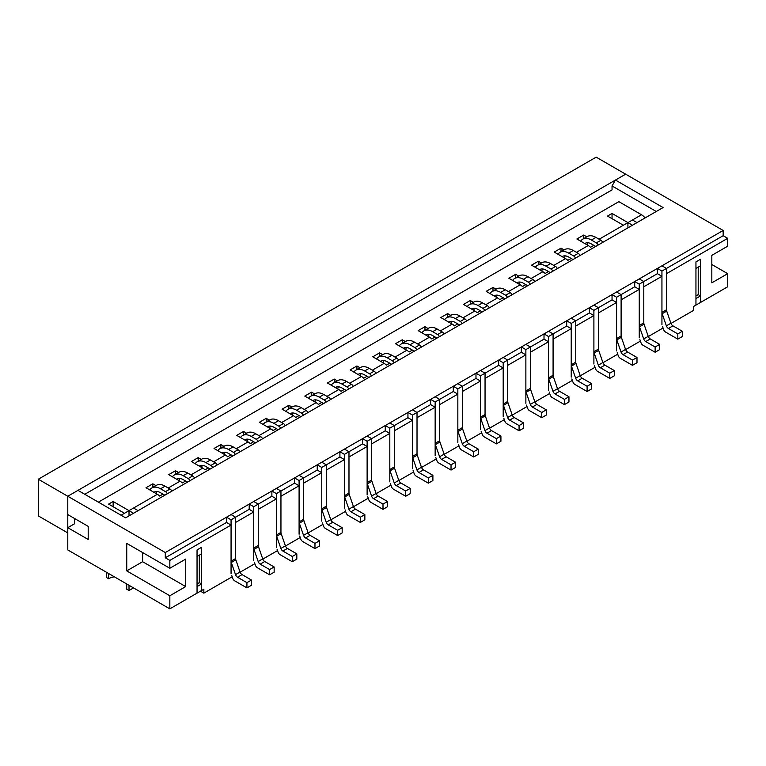 <?xml version="1.0" encoding="UTF-8"?>
<svg xmlns="http://www.w3.org/2000/svg" width="766" height="766" viewBox="0 0 766 766"><rect width="100%" height="100%" fill="white"/><g stroke="black" fill="none" stroke-linecap="round" stroke-linejoin="round"><path stroke-width="1.15" d="M129.014 590.519L126.744 589.217L126.744 583.979L129.014 585.281L129.014 590.519L133.543 587.905M108.6 578.742L108.6 573.504L106.33 572.192L106.33 577.43L108.6 578.742A12.831 7.411 180 0 1 114.354 576.817M201.582 583.979L197.044 586.593L197.044 593.143L197.044 549.931L201.582 547.317L201.582 553.856L197.044 556.48L197.044 549.931L201.582 547.317L201.582 590.519L201.582 583.979L199.313 582.667L199.313 555.168M138.081 510.654L133.543 508.04L129.014 510.654L129.014 515.891M133.543 513.277L129.014 510.654L121.076 515.24M197.044 583.979L199.313 582.667M231.064 573.504L231.064 525.055L169.832 560.406L169.832 568.267L185.707 559.094L185.707 586.593L169.832 595.757L169.832 608.855L203.842 589.217L203.842 593.143L232.194 576.769M700.488 295.935L695.949 298.548L695.949 305.098L695.949 261.895L700.488 259.272L700.488 265.821L695.949 268.435L695.949 261.895L700.488 259.272L700.488 302.484L700.488 295.935L698.219 294.623L698.219 267.133M636.986 222.609L632.457 219.995L627.919 222.609L627.919 227.847M632.457 225.233L627.919 222.609L599.117 239.241M695.949 295.935L698.219 294.623M670.987 323.434L693.68 310.335L693.68 306.41L727.7 286.771L727.7 273.673L711.825 282.836L711.825 255.346L727.7 246.183L727.7 238.322L666.468 273.673L666.468 311.235M727.7 238.322L723.161 235.708L723.161 230.47L165.293 552.554L165.293 557.792L226.525 522.441L226.525 517.203L231.064 514.58L235.593 517.203L235.593 558.558A3.208 1.848 60 0 0 235.832 559.86L240.036 572.001A3.208 1.848 60 0 0 242.066 574.615L237.537 577.238L246.93 582.667L246.93 587.905L234.731 580.858A3.208 1.848 60 0 1 232.701 578.234L231.686 575.314M242.066 574.615L251.468 580.044L251.468 585.281L246.93 587.905M149.801 489.924A17.321 9.996 60 0 1 151.869 487.932L156.408 485.309A17.321 9.996 60 0 1 165.063 486.171L170.004 489.024A3.208 1.848 60 0 1 171.843 491.159M156.973 491.523A12.505 7.22 -120 0 0 156.331 493.697M164.843 495.209L160.534 492.72A12.505 7.22 -120 0 0 154.282 492.098A12.505 7.22 -120 0 0 153.937 492.318M151.869 487.932A17.321 9.996 60 0 1 160.534 488.794L165.475 491.638A3.208 1.848 60 0 1 167.304 493.783M237.537 577.238A3.208 1.848 60 0 1 235.507 574.615L231.303 562.483A3.208 1.848 60 0 1 231.064 561.172L231.064 519.817L226.525 517.203M253.738 560.406L253.738 511.966L249.199 509.342L231.064 519.817M251.468 580.044L246.93 582.667M249.199 509.342L249.199 504.105L253.738 501.491L258.276 504.105L258.276 545.459A3.208 1.848 60 0 0 258.515 546.771L262.719 558.912A3.208 1.848 60 0 0 264.749 561.526L260.21 564.149L269.613 569.569L269.613 574.806L257.405 567.759A3.208 1.848 60 0 1 255.375 565.145L254.36 562.215M264.749 561.526L274.151 566.955L274.151 572.192L269.613 574.806M172.474 476.835A17.321 9.996 60 0 1 174.552 474.843L179.091 472.22A17.321 9.996 60 0 1 187.747 473.082L192.687 475.935A3.208 1.848 60 0 1 194.526 478.07M179.646 478.434A12.505 7.22 -120 0 0 179.005 480.598M187.517 482.111L183.208 479.621A12.505 7.22 -120 0 0 176.956 479.009A12.505 7.22 -120 0 0 176.62 479.219M174.552 474.843A17.321 9.996 60 0 1 183.208 475.696L188.149 478.549A3.208 1.848 60 0 1 189.987 480.684M260.21 564.149A3.208 1.848 60 0 1 258.18 561.526L253.977 549.385A3.208 1.848 60 0 1 253.738 548.083L253.738 506.728L249.199 504.105M276.411 547.317L276.411 498.867L271.882 496.253L253.738 506.728M274.151 566.955L269.613 569.569M271.882 496.253L271.882 491.016L276.411 488.392L280.95 491.016L280.95 532.37A3.208 1.848 60 0 0 281.189 533.682L285.392 545.813A3.208 1.848 60 0 0 287.422 548.437L282.884 551.051L292.286 556.48L292.286 561.717L280.088 554.67A3.208 1.848 60 0 1 278.058 552.056L277.043 549.126M287.422 548.437L296.825 553.866L296.825 559.103L292.286 561.717M195.158 463.736A17.321 9.996 60 0 1 197.226 461.745L201.764 459.131A17.321 9.996 60 0 1 210.42 459.983L215.361 462.836A3.208 1.848 60 0 1 217.199 464.981M202.329 465.345A12.505 7.22 -120 0 0 201.688 467.509M210.2 469.022L205.891 466.532A12.505 7.22 -120 0 0 199.629 465.91A12.505 7.22 -120 0 0 199.294 466.13M197.226 461.745A17.321 9.996 60 0 1 205.891 462.607L210.832 465.46A3.208 1.848 60 0 1 212.661 467.595M282.884 551.051A3.208 1.848 60 0 1 280.863 548.437L276.65 536.296A3.208 1.848 60 0 1 276.411 534.984L276.411 493.63L271.882 491.016M299.094 534.218L299.094 485.778L294.556 483.164L276.411 493.63M296.825 553.866L292.286 556.48M294.556 483.164L294.556 477.927L299.094 475.303L303.633 477.927L303.633 519.271A3.208 1.848 60 0 0 303.872 520.583L308.076 532.724A3.208 1.848 60 0 0 310.096 535.338L305.567 537.962L314.97 543.391L314.97 548.628L302.762 541.581A3.208 1.848 60 0 1 300.732 538.958L299.717 536.028M310.096 535.338L319.499 540.767L319.499 546.005L314.97 548.628M217.831 450.647A17.321 9.996 60 0 1 219.909 448.656L224.438 446.032A17.321 9.996 60 0 1 233.103 446.894L238.044 449.747A3.208 1.848 60 0 1 239.873 451.883M225.003 452.246A12.505 7.22 -120 0 0 224.361 454.42M232.874 455.923L228.565 453.443A12.505 7.22 -120 0 0 222.312 452.821A12.505 7.22 -120 0 0 221.977 453.041M219.909 448.656A17.321 9.996 60 0 1 228.565 449.508L233.506 452.361A3.208 1.848 60 0 1 235.344 454.506M305.567 537.962A3.208 1.848 60 0 1 303.537 535.338L299.334 523.207A3.208 1.848 60 0 1 299.094 521.895L299.094 480.541L294.556 477.927M321.768 521.129L321.768 472.689L317.239 470.065L299.094 480.541M319.499 540.767L314.97 543.391M317.239 470.065L317.239 464.828L321.768 462.214L326.306 464.828L326.306 506.182A3.208 1.848 60 0 0 326.546 507.494L330.749 519.626A3.208 1.848 60 0 0 332.779 522.249L328.241 524.863L337.643 530.292L337.643 535.53L325.435 528.483A3.208 1.848 60 0 1 323.415 525.869L322.4 522.939M332.779 522.249L342.182 527.678L342.182 532.916L337.643 535.53M240.514 437.558A17.321 9.996 60 0 1 242.583 435.557L247.121 432.943A17.321 9.996 60 0 1 255.777 433.795L260.718 436.649A3.208 1.848 60 0 1 262.556 438.794M247.686 439.157A12.505 7.22 -120 0 0 247.035 441.321M255.547 442.834L251.238 440.345A12.505 7.22 -120 0 0 244.986 439.722A12.505 7.22 -120 0 0 244.651 439.943M242.583 435.557A17.321 9.996 60 0 1 251.238 436.419L256.179 439.272A3.208 1.848 60 0 1 258.018 441.408M328.241 524.863A3.208 1.848 60 0 1 326.211 522.249L322.007 510.108A3.208 1.848 60 0 1 321.768 508.796L321.768 467.452L317.239 464.828M344.451 508.04L344.451 459.59L339.913 456.976L321.768 467.452M342.182 527.678L337.643 530.292M339.913 456.976L339.913 451.739L344.451 449.115L348.98 451.739L348.98 493.093A3.208 1.848 60 0 0 349.219 494.396L353.432 506.537A3.208 1.848 60 0 0 355.453 509.151L350.924 511.774L360.326 517.203L360.326 522.441L348.118 515.394A3.208 1.848 60 0 1 346.088 512.77L345.073 509.85M355.453 509.151L364.855 514.58L364.855 519.817L360.326 522.441M263.188 424.46A17.321 9.996 60 0 1 265.266 422.468L269.795 419.845A17.321 9.996 60 0 1 278.46 420.706L283.401 423.56A3.208 1.848 60 0 1 285.23 425.695M270.36 426.059A12.505 7.22 -120 0 0 269.718 428.232M278.23 429.745L273.922 427.256A12.505 7.22 -120 0 0 267.669 426.633A12.505 7.22 -120 0 0 267.324 426.853M265.266 422.468A17.321 9.996 60 0 1 273.922 423.33L278.862 426.174A3.208 1.848 60 0 1 280.701 428.318M350.924 511.774A3.208 1.848 60 0 1 348.894 509.151L344.69 497.019A3.208 1.848 60 0 1 344.451 495.707L344.451 454.353L339.913 451.739M367.125 494.941L367.125 446.501L362.586 443.878L344.451 454.353M364.855 514.58L360.326 517.203M362.586 443.878L362.586 438.64L367.125 436.026L371.663 438.64L371.663 479.995A3.208 1.848 60 0 0 371.903 481.307L376.106 493.448A3.208 1.848 60 0 0 378.136 496.062L373.597 498.685L383 504.105L383 509.342L370.792 502.295A3.208 1.848 60 0 1 368.762 499.681L367.757 496.751M378.136 496.062L387.539 501.491L387.539 506.728L383 509.342M285.862 411.371A17.321 9.996 60 0 1 287.939 409.379L292.478 406.756A17.321 9.996 60 0 1 301.134 407.617L306.074 410.471A3.208 1.848 60 0 1 307.913 412.606M293.033 412.97A12.505 7.22 -120 0 0 292.392 415.134M300.904 416.647L296.595 414.157A12.505 7.22 -120 0 0 290.343 413.544A12.505 7.22 -120 0 0 290.008 413.755M287.939 409.379A17.321 9.996 60 0 1 296.595 410.231L301.536 413.085A3.208 1.848 60 0 1 303.374 415.22M373.597 498.685A3.208 1.848 60 0 1 371.567 496.062L367.364 483.921A3.208 1.848 60 0 1 367.125 482.618L367.125 441.264L362.586 438.64M389.808 481.852L389.808 433.403L385.269 430.789L367.125 441.264M387.539 501.491L383 504.105M385.269 430.789L385.269 425.551L389.808 422.937L394.337 425.551L394.337 466.906A3.208 1.848 60 0 0 394.576 468.218L398.78 480.349A3.208 1.848 60 0 0 400.81 482.973L396.271 485.587L405.674 491.016L405.674 496.253L393.475 489.206A3.208 1.848 60 0 1 391.445 486.592L390.43 483.662M400.81 482.973L410.212 488.402L410.212 493.639L405.674 496.253M308.545 398.272A17.321 9.996 60 0 1 310.613 396.281L315.152 393.667A17.321 9.996 60 0 1 323.807 394.519L328.748 397.372A3.208 1.848 60 0 1 330.586 399.517M315.716 399.881A12.505 7.22 -120 0 0 315.075 402.045M323.587 403.558L319.278 401.068A12.505 7.22 -120 0 0 313.026 400.446A12.505 7.22 -120 0 0 312.681 400.666M310.613 396.281A17.321 9.996 60 0 1 319.278 397.142L324.219 399.996A3.208 1.848 60 0 1 326.048 402.131M396.271 485.587A3.208 1.848 60 0 1 394.251 482.973L390.047 470.831A3.208 1.848 60 0 1 389.808 469.52L389.808 428.165L385.269 425.551M412.481 468.754L412.481 420.314L407.943 417.7L389.808 428.165M410.212 488.402L405.674 491.016M407.943 417.7L407.943 412.462L412.481 409.839L417.02 412.462L417.02 453.807A3.208 1.848 60 0 0 417.259 455.119L421.463 467.26A3.208 1.848 60 0 0 423.493 469.874L418.954 472.498L428.357 477.927L428.357 483.164L416.149 476.117A3.208 1.848 60 0 1 414.119 473.493L413.104 470.563M423.493 469.874L432.895 475.303L432.895 480.541L428.357 483.164M331.218 385.183A17.321 9.996 60 0 1 333.296 383.192L337.825 380.568A17.321 9.996 60 0 1 346.491 381.43L351.431 384.283A3.208 1.848 60 0 1 353.26 386.418M338.39 386.782A12.505 7.22 -120 0 0 337.749 388.956M346.261 390.459L341.952 387.979A12.505 7.22 -120 0 0 335.7 387.357A12.505 7.22 -120 0 0 335.364 387.577M333.296 383.192A17.321 9.996 60 0 1 341.952 384.044L346.893 386.897A3.208 1.848 60 0 1 348.731 389.042M418.954 472.498A3.208 1.848 60 0 1 416.924 469.874L412.721 457.742A3.208 1.848 60 0 1 412.481 456.431L412.481 415.076L407.943 412.462M435.155 455.665L435.155 407.225L430.626 404.601L412.481 415.076M432.895 475.303L428.357 477.927M430.626 404.601L430.626 399.364L435.155 396.75L439.694 399.364L439.694 440.718A3.208 1.848 60 0 0 439.933 442.03L444.136 454.161A3.208 1.848 60 0 0 446.166 456.785L441.628 459.399L451.03 464.828L451.03 470.065L438.832 463.018A3.208 1.848 60 0 1 436.802 460.404L435.787 457.474M446.166 456.785L455.569 462.214L455.569 467.452L451.03 470.065M353.902 372.094A17.321 9.996 60 0 1 355.97 370.093L360.508 367.479A17.321 9.996 60 0 1 369.164 368.331L374.105 371.184A3.208 1.848 60 0 1 375.943 373.329M361.073 373.693A12.505 7.22 -120 0 0 360.432 375.857M368.944 377.37L364.635 374.88A12.505 7.22 -120 0 0 358.373 374.258A12.505 7.22 -120 0 0 358.038 374.478M355.97 370.093A17.321 9.996 60 0 1 364.635 370.955L369.576 373.808A3.208 1.848 60 0 1 371.405 375.943M441.628 459.399A3.208 1.848 60 0 1 439.607 456.785L435.394 444.644A3.208 1.848 60 0 1 435.155 443.332L435.155 401.987L430.626 399.364M457.838 442.576L457.838 394.126L453.3 391.512L435.155 401.987M455.569 462.214L451.03 464.828M453.3 391.512L453.3 386.275L457.838 383.651L462.367 386.275L462.367 427.629A3.208 1.848 60 0 0 462.607 428.931L466.82 441.072A3.208 1.848 60 0 0 468.84 443.686L464.311 446.31L473.714 451.739L473.714 456.976L461.505 449.929A3.208 1.848 60 0 1 459.476 447.306L458.461 444.385M468.84 443.686L478.243 449.115L478.243 454.353L473.714 456.976M376.575 358.995A17.321 9.996 60 0 1 378.653 357.004L383.182 354.39A17.321 9.996 60 0 1 391.847 355.242L396.788 358.095A3.208 1.848 60 0 1 398.617 360.231M383.747 360.595A12.505 7.22 -120 0 0 383.105 362.768M391.618 364.281L387.309 361.791A12.505 7.22 -120 0 0 381.056 361.169A12.505 7.22 -120 0 0 380.721 361.389M378.653 357.004A17.321 9.996 60 0 1 387.309 357.866L392.249 360.709A3.208 1.848 60 0 1 394.088 362.854M464.311 446.31A3.208 1.848 60 0 1 462.281 443.686L458.078 431.555A3.208 1.848 60 0 1 457.838 430.243L457.838 388.889L453.3 386.275M480.512 429.477L480.512 381.037L475.983 378.414L457.838 388.889M478.243 449.115L473.714 451.739M475.983 378.414L475.983 373.176L480.512 370.562L485.05 373.176L485.05 414.53A3.208 1.848 60 0 0 485.29 415.842L489.493 427.983A3.208 1.848 60 0 0 491.523 430.597L486.985 433.221L496.387 438.64L496.387 443.878L484.179 436.84A3.208 1.848 60 0 1 482.159 434.217L481.144 431.287M491.523 430.597L500.926 436.026L500.926 441.264L496.387 443.878M399.249 345.906A17.321 9.996 60 0 1 401.327 343.915L405.865 341.291A17.321 9.996 60 0 1 414.521 342.153L419.462 345.006A3.208 1.848 60 0 1 421.3 347.142M406.43 347.505A12.505 7.22 -120 0 0 405.779 349.669M414.291 351.182L409.982 348.693A12.505 7.22 -120 0 0 403.73 348.08A12.505 7.22 -120 0 0 403.395 348.291M401.327 343.915A17.321 9.996 60 0 1 409.982 344.767L414.923 347.62A3.208 1.848 60 0 1 416.761 349.756M486.985 433.221A3.208 1.848 60 0 1 484.955 430.597L480.751 418.456A3.208 1.848 60 0 1 480.512 417.154L480.512 375.8L475.983 373.176M503.195 416.388L503.195 367.939L498.656 365.325L480.512 375.8M500.926 436.026L496.387 438.64M498.656 365.325L498.656 360.087L503.195 357.473L507.724 360.087L507.724 401.441A3.208 1.848 60 0 0 507.963 402.753L512.167 414.885A3.208 1.848 60 0 0 514.197 417.508L509.668 420.122L519.07 425.551L519.07 430.789L506.862 423.742A3.208 1.848 60 0 1 504.832 421.128L503.817 418.198M514.197 417.508L523.599 422.937L523.599 428.175L519.07 430.789M421.932 332.808A17.321 9.996 60 0 1 424 330.816L428.539 328.202A17.321 9.996 60 0 1 437.204 329.054L442.145 331.908A3.208 1.848 60 0 1 443.974 334.053M429.104 334.416A12.505 7.22 -120 0 0 428.462 336.58M436.974 338.093L432.666 335.604A12.505 7.22 -120 0 0 426.413 334.981A12.505 7.22 -120 0 0 426.068 335.202M424 330.816A17.321 9.996 60 0 1 432.666 331.678L437.606 334.531A3.208 1.848 60 0 1 439.435 336.667M509.668 420.122A3.208 1.848 60 0 1 507.638 417.508L503.434 405.367A3.208 1.848 60 0 1 503.195 404.055L503.195 362.701L498.656 360.087M525.869 403.299L525.869 354.85L521.33 352.236L503.195 362.701M523.599 422.937L519.07 425.551M521.33 352.236L521.33 346.998L525.869 344.374L530.407 346.998L530.407 388.343A3.208 1.848 60 0 0 530.647 389.655L534.85 401.796A3.208 1.848 60 0 0 536.88 404.41L532.341 407.033L541.744 412.462L541.744 417.7L529.536 410.653A3.208 1.848 60 0 1 527.506 408.029L526.501 405.099M536.88 404.41L546.282 409.839L546.282 415.076L541.744 417.7M444.606 319.719A17.321 9.996 60 0 1 446.683 317.727L451.222 315.104A17.321 9.996 60 0 1 459.878 315.965L464.818 318.819A3.208 1.848 60 0 1 466.657 320.954M451.777 321.318A12.505 7.22 -120 0 0 451.136 323.491M459.648 324.995L455.339 322.515A12.505 7.22 -120 0 0 449.087 321.892A12.505 7.22 -120 0 0 448.752 322.113M446.683 317.727A17.321 9.996 60 0 1 455.339 318.579L460.28 321.433A3.208 1.848 60 0 1 462.118 323.578M532.341 407.033A3.208 1.848 60 0 1 530.311 404.41L526.108 392.278A3.208 1.848 60 0 1 525.869 390.966L525.869 349.612L521.33 346.998M548.542 390.2L548.542 341.76L544.013 339.137L525.869 349.612M546.282 409.839L541.744 412.462M544.013 339.137L544.013 333.899L548.542 331.285L553.081 333.899L553.081 375.254A3.208 1.848 60 0 0 553.32 376.566L557.524 388.697A3.208 1.848 60 0 0 559.553 391.321L555.015 393.935L564.418 399.364L564.418 404.601L552.219 397.554A3.208 1.848 60 0 1 550.189 394.94L549.174 392.01M559.553 391.321L568.956 396.75L568.956 401.987L564.418 404.601M467.289 306.63A17.321 9.996 60 0 1 469.357 304.629L473.895 302.015A17.321 9.996 60 0 1 482.551 302.876L487.492 305.72A3.208 1.848 60 0 1 489.33 307.865M474.46 308.229A12.505 7.22 -120 0 0 473.819 310.393M482.331 311.906L478.022 309.416A12.505 7.22 -120 0 0 471.77 308.803A12.505 7.22 -120 0 0 471.425 309.014M469.357 304.629A17.321 9.996 60 0 1 478.022 305.49L482.963 308.344A3.208 1.848 60 0 1 484.792 310.479M555.015 393.935A3.208 1.848 60 0 1 552.995 391.321L548.782 379.18A3.208 1.848 60 0 1 548.542 377.868L548.542 336.523L544.013 333.899M571.225 377.111L571.225 328.662L566.687 326.048L548.542 336.523M568.956 396.75L564.418 399.364M566.687 326.048L566.687 320.81L571.225 318.187L575.764 320.81L575.764 362.165A3.208 1.848 60 0 0 576.003 363.467L580.207 375.608A3.208 1.848 60 0 0 582.237 378.232L577.698 380.846L587.101 386.275L587.101 391.512L574.893 384.465A3.208 1.848 60 0 1 572.863 381.841L571.848 378.921M582.237 378.232L591.63 383.651L591.63 388.889L587.101 391.512M489.962 293.531A17.321 9.996 60 0 1 492.04 291.54L496.569 288.926A17.321 9.996 60 0 1 505.234 289.778L510.175 292.631A3.208 1.848 60 0 1 512.004 294.766M497.134 295.13A12.505 7.22 -120 0 0 496.492 297.304M505.005 298.817L500.696 296.327A12.505 7.22 -120 0 0 494.443 295.705A12.505 7.22 -120 0 0 494.108 295.925M492.04 291.54A17.321 9.996 60 0 1 500.696 292.401L505.637 295.255A3.208 1.848 60 0 1 507.475 297.39M577.698 380.846A3.208 1.848 60 0 1 575.668 378.222L571.465 366.091A3.208 1.848 60 0 1 571.225 364.779L571.225 323.424L566.687 320.81M593.899 364.013L593.899 315.573L589.37 312.949L571.225 323.424M591.63 383.651L587.101 386.275M589.37 312.949L589.37 307.712L593.899 305.098L598.438 307.712L598.438 349.066A3.208 1.848 60 0 0 598.677 350.378L602.88 362.519A3.208 1.848 60 0 0 604.91 365.133L600.372 367.757L609.774 373.176L609.774 378.414L597.576 371.376A3.208 1.848 60 0 1 595.546 368.752L594.531 365.822M604.91 365.133L614.313 370.562L614.313 375.8L609.774 378.414M512.645 280.442A17.321 9.996 60 0 1 514.714 278.451L519.252 275.827A17.321 9.996 60 0 1 527.908 276.689L532.849 279.542A3.208 1.848 60 0 1 534.687 281.677M519.817 282.041A12.505 7.22 -120 0 0 519.176 284.205M527.688 285.718L523.379 283.228A12.505 7.22 -120 0 0 517.117 282.616A12.505 7.22 -120 0 0 516.782 282.826M514.714 278.451A17.321 9.996 60 0 1 523.379 279.303L528.32 282.156A3.208 1.848 60 0 1 530.149 284.291M600.372 367.757A3.208 1.848 60 0 1 598.342 365.133L594.138 352.992A3.208 1.848 60 0 1 593.899 351.69L593.899 310.335L589.37 307.712M616.582 350.924L616.582 302.474L612.044 299.86L593.899 310.335M614.313 370.562L609.774 373.176M612.044 299.86L612.044 294.623L616.582 292.009L621.111 294.623L621.111 335.977A3.208 1.848 60 0 0 621.35 337.289L625.563 349.42A3.208 1.848 60 0 0 627.584 352.044L623.055 354.658L632.457 360.087L632.457 365.325L620.249 358.277A3.208 1.848 60 0 1 618.219 355.663L617.205 352.733M627.584 352.044L636.986 357.473L636.986 362.711L632.457 365.325M535.319 267.344A17.321 9.996 60 0 1 537.397 265.352L541.926 262.738A17.321 9.996 60 0 1 550.591 263.59L555.532 266.444A3.208 1.848 60 0 1 557.361 268.588M542.491 268.952A12.505 7.22 -120 0 0 541.849 271.116M550.361 272.629L546.053 270.139A12.505 7.22 -120 0 0 539.8 269.517A12.505 7.22 -120 0 0 539.456 269.737M537.397 265.352A17.321 9.996 60 0 1 546.053 266.214L550.993 269.067A3.208 1.848 60 0 1 552.832 271.202M623.055 354.658A3.208 1.848 60 0 1 621.025 352.044L616.822 339.903A3.208 1.848 60 0 1 616.582 338.591L616.582 297.246L612.044 294.623M639.256 337.835L639.256 289.385L634.717 286.771L616.582 297.246M636.986 357.473L632.457 360.087M634.717 286.771L634.717 281.534L639.256 278.91L643.794 281.534L643.794 322.879A3.208 1.848 60 0 0 644.034 324.19L648.237 336.331A3.208 1.848 60 0 0 650.267 338.945L645.728 341.569L655.131 346.998L655.131 352.236L642.923 345.188A3.208 1.848 60 0 1 640.903 342.565L639.888 339.635M650.267 338.945L659.67 344.374L659.67 349.612L655.131 352.236M557.993 254.255A17.321 9.996 60 0 1 560.07 252.263L564.609 249.639A17.321 9.996 60 0 1 573.265 250.501L578.206 253.355A3.208 1.848 60 0 1 580.044 255.49M565.174 255.854A12.505 7.22 -120 0 0 564.523 258.027M573.035 259.53L568.726 257.05A12.505 7.22 -120 0 0 562.474 256.428A12.505 7.22 -120 0 0 562.139 256.648M560.07 252.263A17.321 9.996 60 0 1 568.726 253.115L573.667 255.968A3.208 1.848 60 0 1 575.505 258.113M645.728 341.569A3.208 1.848 60 0 1 643.699 338.945L639.495 326.814A3.208 1.848 60 0 1 639.256 325.502L639.256 284.148L634.717 281.534M661.939 324.736L661.939 276.296L657.4 273.673L639.256 284.148M659.67 344.374L655.131 346.998M657.4 273.673L657.4 268.435L661.939 265.821L666.468 268.435L666.468 309.79A3.208 1.848 60 0 0 666.707 311.101L670.911 323.233A3.208 1.848 60 0 0 672.941 325.856L668.412 328.47L677.805 333.899L677.805 339.137L665.606 332.09A3.208 1.848 60 0 1 663.576 329.476L662.561 326.546M672.941 325.856L682.343 331.285L682.343 336.523L677.805 339.137M580.676 241.166A17.321 9.996 60 0 1 582.744 239.164L587.283 236.55A17.321 9.996 60 0 1 595.938 237.412L600.879 240.256A3.208 1.848 60 0 1 602.718 242.401M587.848 242.765A12.505 7.22 -120 0 0 587.206 244.929M595.718 246.441L591.409 243.952A12.505 7.22 -120 0 0 585.157 243.339A12.505 7.22 -120 0 0 584.812 243.55M582.744 239.164A17.321 9.996 60 0 1 591.409 240.026L596.35 242.879A3.208 1.848 60 0 1 598.179 245.015M668.412 328.47A3.208 1.848 60 0 1 666.382 325.856L662.178 313.715A3.208 1.848 60 0 1 661.939 312.413L661.939 271.059L657.4 268.435M723.161 235.708L661.939 271.059M682.343 331.285L677.805 333.899M169.832 608.855L67.781 549.931L67.781 527.678L74.58 523.753L74.58 518.515M656.261 211.483L612.044 185.956L615.443 180.058L663.069 207.557L125.605 517.854L77.988 490.364L67.781 496.253L165.293 552.554M661.939 276.296L643.794 286.771L643.794 324.334M639.256 289.385L621.111 299.86L621.111 337.423M616.582 302.474L598.438 312.949L598.438 350.512M593.899 315.573L575.764 326.048L575.764 363.611M571.225 328.662L553.081 339.137L553.081 376.7M548.542 341.76L530.407 352.236L530.407 389.798M525.869 354.85L507.724 365.325L507.724 402.887M503.195 367.939L485.05 378.414L485.05 415.976M480.512 381.037L462.367 391.512L462.367 429.075M457.838 394.126L439.694 404.601L439.694 442.164M435.155 407.225L417.02 417.7L417.02 455.263M412.481 420.314L394.337 430.789L394.337 468.352M389.808 433.403L371.663 443.878L371.663 481.441M367.125 446.501L348.98 456.976L348.98 494.539M344.451 459.59L326.306 470.065L326.306 507.628M321.768 472.689L303.633 483.164L303.633 520.727M299.094 485.778L280.95 496.253L280.95 533.816M276.411 498.867L258.276 509.342L258.276 546.905M253.738 511.966L235.593 522.441L235.593 560.003M240.112 572.202L254.867 563.68M262.795 559.113L277.551 550.591M285.469 546.014L300.224 537.493M308.143 532.925L322.907 524.404M330.826 519.827L345.581 511.315M353.499 506.738L368.264 498.216M376.183 493.649L390.938 485.127M398.856 480.55L413.611 472.028M421.539 467.461L436.294 458.939M444.213 454.362L458.968 445.85M466.887 441.273L481.651 432.752M489.57 428.184L504.325 419.663M512.243 415.086L526.998 406.564M534.927 401.997L549.682 393.475M557.6 388.898L572.355 380.386M580.274 375.809L595.038 367.287M602.957 362.72L617.712 354.198M625.63 349.622L640.395 341.1M648.314 336.533L663.069 328.011M84.787 494.29L612.044 189.882L612.044 185.956M226.525 522.441L231.064 525.055M165.293 557.792L169.832 560.406M67.781 527.678L88.195 539.456L88.195 526.366L67.781 514.58L67.781 496.253L625.65 174.169L723.161 230.47M142.62 552.554L142.62 561.717L126.744 570.881L169.832 595.757M126.744 570.881L126.744 543.391L169.832 568.267M142.62 561.717L185.707 586.593M200.443 591.18L203.842 593.143M615.443 180.058L625.65 174.169L596.168 157.145L38.3 479.229L67.781 496.253L67.781 532.916L38.3 515.891L38.3 479.229M711.825 264.509L727.7 273.673M155.91 485.596L152.827 483.815L146.019 487.741L157.356 494.29A9.623 5.553 60 0 1 159.625 496.052L162.966 494.118M98.393 502.142L618.851 201.669L641.525 214.758A9.623 5.553 60 0 1 645.068 217.946M586.785 236.838L583.702 235.047L576.894 238.982L588.231 245.522A9.623 5.553 60 0 1 590.5 247.284L593.842 245.359M564.111 249.927L561.018 248.146L554.22 252.071L565.557 258.621A9.623 5.553 60 0 1 567.826 260.373L571.158 258.448M541.438 263.025L538.345 261.235L531.537 265.16L542.874 271.71A9.623 5.553 60 0 1 545.143 273.472L548.485 271.547M518.754 276.114L515.662 274.333L508.863 278.259L520.2 284.808A9.623 5.553 60 0 1 522.469 286.561L525.802 284.636M496.081 289.203L492.988 287.422L486.18 291.348L497.527 297.897A9.623 5.553 60 0 1 499.786 299.659L503.128 297.725M473.398 302.302L470.305 300.511L463.507 304.447L474.843 310.986A9.623 5.553 60 0 1 477.113 312.748L480.445 310.824M450.724 315.391L447.631 313.61L440.823 317.536L452.17 324.085A9.623 5.553 60 0 1 454.439 325.837L457.771 323.913M428.041 328.49L424.958 326.699L418.15 330.625L429.487 337.174A9.623 5.553 60 0 1 431.756 338.936L435.098 337.011M405.367 341.579L402.274 339.798L395.476 343.723L406.813 350.263A9.623 5.553 60 0 1 409.082 352.025L412.414 350.1M382.694 354.668L379.601 352.887L372.793 356.812L384.13 363.362A9.623 5.553 60 0 1 386.399 365.123L389.741 363.189M360.01 367.766L356.918 365.976L350.119 369.911L361.456 376.451A9.623 5.553 60 0 1 363.726 378.213L367.058 376.288M337.337 380.855L334.244 379.074L327.436 383L338.783 389.549A9.623 5.553 60 0 1 341.042 391.302L344.384 389.377M314.654 393.954L311.561 392.163L304.763 396.089L316.099 402.638A9.623 5.553 60 0 1 318.369 404.4L321.71 402.476M291.98 407.043L288.887 405.262L282.089 409.188L293.426 415.727A9.623 5.553 60 0 1 295.695 417.489L299.027 415.565M269.306 420.132L266.214 418.351L259.406 422.277L270.743 428.826A9.623 5.553 60 0 1 273.012 430.588L276.354 428.654M246.623 433.23L243.531 431.44L236.732 435.375L248.069 441.915A9.623 5.553 60 0 1 250.338 443.677L253.67 441.752M223.95 446.319L220.857 444.539L214.049 448.464L225.386 455.014A9.623 5.553 60 0 1 227.655 456.766L230.997 454.841M201.266 459.418L198.174 457.628L191.376 461.553L202.712 468.103A9.623 5.553 60 0 1 204.982 469.864L208.314 467.93M178.593 472.507L175.5 470.726L168.692 474.652L180.039 481.192A9.623 5.553 60 0 1 182.298 482.953L185.64 481.029M627.919 222.609L612.044 213.446L612.044 218.683M129.014 510.654L113.138 501.491L108.6 504.105L124.475 513.277M113.138 501.491L113.138 506.728M612.044 213.446L607.505 216.069L623.38 225.233M561.018 248.146L561.018 251.717M583.702 235.047L583.702 238.619M152.827 483.815L152.827 487.387M175.5 470.726L175.5 474.288M198.174 457.628L198.174 461.199M220.857 444.539L220.857 448.11M243.531 431.44L243.531 435.011M266.214 418.351L266.214 421.922M288.887 405.262L288.887 408.824M311.561 392.163L311.561 395.735M334.244 379.074L334.244 382.646M356.918 365.976L356.918 369.547M379.601 352.887L379.601 356.458M402.274 339.798L402.274 343.36M424.958 326.699L424.958 330.27M447.631 313.61L447.631 317.181M470.305 300.511L470.305 304.083M492.988 287.422L492.988 290.994M515.662 274.333L515.662 277.895M538.345 261.235L538.345 264.806M235.593 558.558L231.064 561.172M235.832 559.86L231.303 562.483M240.036 572.001L235.507 574.615M170.004 489.024L165.475 491.638M165.063 486.171L160.534 488.794M258.276 545.459L253.738 548.083M258.515 546.771L253.977 549.385M262.719 558.912L258.18 561.526M192.687 475.935L188.149 478.549M187.747 473.082L183.208 475.696M280.95 532.37L276.411 534.984M281.189 533.682L276.65 536.296M285.392 545.813L280.863 548.437M215.361 462.836L210.832 465.46M210.42 459.983L205.891 462.607M303.633 519.271L299.094 521.895M303.872 520.583L299.334 523.207M308.076 532.724L303.537 535.338M238.044 449.747L233.506 452.361M233.103 446.894L228.565 449.508M326.306 506.182L321.768 508.796M326.546 507.494L322.007 510.108M330.749 519.626L326.211 522.249M260.718 436.649L256.179 439.272M255.777 433.795L251.238 436.419M348.98 493.093L344.451 495.707M349.219 494.396L344.69 497.019M353.432 506.537L348.894 509.151M283.401 423.56L278.862 426.174M278.46 420.706L273.922 423.33M371.663 479.995L367.125 482.618M371.903 481.307L367.364 483.921M376.106 493.448L371.567 496.062M306.074 410.471L301.536 413.085M301.134 407.617L296.595 410.231M394.337 466.906L389.808 469.52M394.576 468.218L390.047 470.831M398.78 480.349L394.251 482.973M328.748 397.372L324.219 399.996M323.807 394.519L319.278 397.142M417.02 453.807L412.481 456.431M417.259 455.119L412.721 457.742M421.463 467.26L416.924 469.874M351.431 384.283L346.893 386.897M346.491 381.43L341.952 384.044M439.694 440.718L435.155 443.332M439.933 442.03L435.394 444.644M444.136 454.161L439.607 456.785M374.105 371.184L369.576 373.808M369.164 368.331L364.635 370.955M462.367 427.629L457.838 430.243M462.607 428.931L458.078 431.555M466.82 441.072L462.281 443.686M396.788 358.095L392.249 360.709M391.847 355.242L387.309 357.866M485.05 414.53L480.512 417.154M485.29 415.842L480.751 418.456M489.493 427.983L484.955 430.597M419.462 345.006L414.923 347.62M414.521 342.153L409.982 344.767M507.724 401.441L503.195 404.055M507.963 402.753L503.434 405.367M512.167 414.885L507.638 417.508M442.145 331.908L437.606 334.531M437.204 329.054L432.666 331.678M530.407 388.343L525.869 390.966M530.647 389.655L526.108 392.278M534.85 401.796L530.311 404.41M464.818 318.819L460.28 321.433M459.878 315.965L455.339 318.579M553.081 375.254L548.542 377.868M553.32 376.566L548.782 379.18M557.524 388.697L552.995 391.321M487.492 305.72L482.963 308.344M482.551 302.876L478.022 305.49M575.764 362.165L571.225 364.779M576.003 363.467L571.465 366.091M580.207 375.608L575.668 378.222M510.175 292.631L505.637 295.255M505.234 289.778L500.696 292.401M598.438 349.066L593.899 351.69M598.677 350.378L594.138 352.992M602.88 362.519L598.342 365.133M532.849 279.542L528.32 282.156M527.908 276.689L523.379 279.303M621.111 335.977L616.582 338.591M621.35 337.289L616.822 339.903M625.563 349.42L621.025 352.044M555.532 266.444L550.993 269.067M550.591 263.59L546.053 266.214M643.794 322.879L639.256 325.502M644.034 324.19L639.495 326.814M648.237 336.331L643.699 338.945M578.206 253.355L573.667 255.968M573.265 250.501L568.726 253.115M666.468 309.79L661.939 312.413M666.707 311.101L662.178 313.715M670.911 323.233L666.382 325.856M600.879 240.256L596.35 242.879M595.938 237.412L591.409 240.026M157.356 494.29L133.543 508.04M641.525 214.758L632.457 219.995M588.231 245.522L576.444 252.33M565.557 258.621L553.761 265.429M542.874 271.71L531.087 278.518M520.2 284.808L508.404 291.616M497.527 297.897L485.73 304.705M474.843 310.986L463.057 317.794M452.17 324.085L440.373 330.893M429.487 337.174L417.7 343.982M406.813 350.263L395.017 357.08M384.13 363.362L372.343 370.17M361.456 376.451L349.66 383.259M338.783 389.549L326.986 396.357M316.099 402.638L304.313 409.446M293.426 415.727L281.629 422.545M270.743 428.826L258.956 435.634M248.069 441.915L236.273 448.723M225.386 455.014L213.599 461.821M202.712 468.103L190.916 474.91M180.039 481.192L168.242 487.999"/></g></svg>
